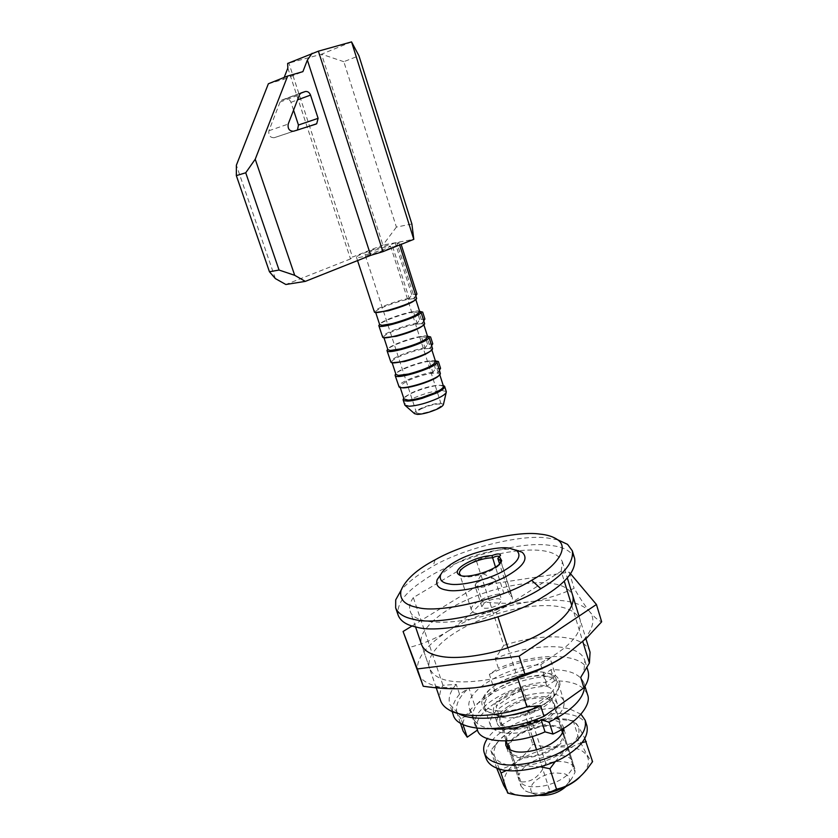 <?xml version="1.0" encoding="UTF-8"?>
<svg xmlns="http://www.w3.org/2000/svg" width="838" height="838" viewBox="0 0 838 838"><rect width="100%" height="100%" fill="white"/><g stroke="black" fill="none" stroke-linecap="round" stroke-linejoin="round"><path stroke-width="0.63" stroke-dasharray="4.19 3.14" d="M507.367 747.758L507.65 750.827C508.76 753.634 511.18 755.593 514.92 756.683C523.404 760.129 545.025 755.635 555.227 747.978C562.686 742.908 565.954 737.681 565.022 732.297L563.461 729.668M563.524 728.379L563.22 726.609C562.015 723.582 559.355 721.549 555.227 720.533C543.632 718.313 531.03 720.91 517.402 728.337C511.222 732.024 507.325 736.256 505.712 741.033M562.665 728.892L557.008 726.158C545.412 723.885 532.821 726.473 519.214 733.91C513.422 737.398 509.598 741.41 507.776 745.967M586.967 725.97C584.777 720.429 579.917 716.773 572.396 715.003C557.626 710.236 524.777 716.741 506.76 728.547C491.456 737.796 484.584 747.789 486.155 758.537M580.964 714.217L570.647 709.419C555.887 704.727 523.006 711.273 504.958 723.047C497.447 727.52 491.592 732.684 487.391 738.55M508.917 749.067L509.19 750.293C510.248 752.953 512.542 754.808 516.093 755.834C520.765 757.332 527.154 757.248 535.252 755.593C554.484 750.041 563.88 742.426 563.45 732.768C562.319 729.877 559.794 727.95 555.898 726.965C541.715 722.649 511.599 734.298 509.274 745.81L518.921 775.181C520.22 771.452 522.964 768.079 527.154 765.052C541.495 753.928 570.908 751.613 572.846 762.412C573.81 767.294 571.212 772.081 565.032 776.774C559.962 780.681 553.29 783.656 545.004 785.698C530.475 788.286 521.781 786.337 518.911 779.832L518.921 775.181M520.848 795.566L514.605 794.099C509.399 792.392 505.922 789.511 504.183 785.468C502.601 774.658 509.892 764.968 526.044 756.421C541.736 747.978 564.582 744.72 575.832 748.365C580.577 749.633 584.159 751.895 586.579 755.132C589.638 759.909 588.957 765.429 584.536 771.704L580.074 776.732M497.332 770.07C511.285 767.189 523.09 758.62 532.769 744.364C549.875 748.743 565.346 747.266 579.205 739.902L586.904 754.661C589.313 758.62 591.209 760.946 592.581 761.658M566.635 719.182L549.938 718.082C527.071 720.135 504.109 731.804 496.578 743.935C491.288 753.771 493.991 760.495 504.686 764.109C509.546 765.712 516.019 766.194 524.106 765.544C564.812 762.109 594.823 729.039 569.934 720.24L566.635 719.182M540.489 766.833L524.085 766.1L506.686 770.363M581.918 742.688C572.186 745.453 563.346 751.686 555.416 761.407M499.343 768.917C494.766 757.636 491.937 751.55 490.869 750.628L492.65 748.198C502.507 735.073 513.809 727.405 526.578 725.216C533.513 721.298 541.39 718.941 550.178 718.156L574.124 721.099C576.376 722.859 579.938 728.662 584.809 738.519M490.869 750.628L496.651 768.006M573.098 720.45L579.205 739.902M526.578 725.216L532.769 744.364M580.116 619.722L572.794 595.797C569.913 588.988 562.811 584.861 551.477 583.447C534.435 580.692 502.695 585.374 475.848 596.048C449.378 606.544 431.78 618.894 423.033 633.088C420.906 637.33 420.414 641.185 421.566 644.642L429.611 668.336C428.407 664.723 428.846 660.732 430.91 656.353C435.624 647.638 443.899 639.635 455.725 632.334C474.078 620.434 506.424 608.734 532.612 606.251C558.558 603.758 574.386 608.252 580.116 619.722C582.012 630.281 574.491 641.353 557.563 652.949C542.846 663.12 523.509 671.322 499.532 677.565C459.161 685.568 435.854 682.488 429.611 668.336M528.275 601.988C499.532 606.691 473.334 616.066 449.681 630.103C461.549 622.267 472.433 612.798 482.353 601.705C497.73 603.727 513.034 603.821 528.275 601.988L530.999 601.59C559.449 597.997 578.828 601.129 589.114 610.975C584.453 605.015 579.456 597.463 574.124 588.307C560.287 594.729 545.905 599.16 530.999 601.59M417.827 672.631C415.135 659.925 424.939 646.255 447.251 631.622C435.132 638.87 422.247 644.202 408.598 647.627M418.267 673.794C420.791 679.932 427.809 684.342 439.342 687.003L461.434 688.71M567.347 654.132L583.227 640.525C593.273 628.783 595.483 619.251 589.879 611.918C594.341 617.229 598.259 620.518 601.663 621.796M412.045 625.996L477.283 586.087L569.191 572.155L570.605 573.831M447.251 631.622L449.681 630.103M589.114 610.975L589.879 611.918M477.283 586.087L482.353 601.705M569.191 572.155L574.124 588.307M486.648 711.001L493.624 714.625L500.014 715.662C516.648 717.401 544.239 707.073 552.912 697.3C557.762 692.513 559.648 688.061 558.569 683.944C557.092 680.267 553.688 677.869 548.356 676.748C537.252 673.417 511.306 679.209 498.306 688.124C488.156 694.472 483.589 701.039 484.615 707.827L486.648 711.001M492.409 728.4L499.406 732.171C511.369 735.062 526.055 732.737 543.474 725.205C558.108 717.799 564.959 709.838 564.037 701.333C562.528 697.551 559.103 695.069 553.771 693.874C542.647 690.365 516.763 696.064 503.858 705.072C493.76 711.493 489.256 718.176 490.345 725.132L492.409 728.4M557.815 539.871L547.497 538.006C521.812 534.057 464.472 548.021 433.131 566.1L420.739 573.496C412.401 578.932 405.791 584.631 400.899 590.601M574.638 558.443C571.38 550.943 563.084 546.575 549.749 545.349C519.822 540.321 451.064 560.067 423.148 580.703C404.545 593.011 396.238 604.575 398.239 615.417M516.061 550.084L513.631 549.718C501.03 547.497 471.05 554.735 455.076 564.068L440.851 574.344M484.27 602.951L481.819 606.733L484.238 608.21C488.795 608.587 493.561 607.382 498.537 604.575L501.742 600.291L499.239 598.793C494.137 598.5 489.151 599.893 484.27 602.951M491.843 583.751C486.826 586.516 482.049 587.752 477.492 587.438L475.094 586.045L477.597 582.368C482.51 579.351 487.517 577.948 492.618 578.168L495.101 579.582L491.843 583.751M538.467 795.356L534.183 793.984C523.949 788.558 538.027 774.197 555.227 772.908L563.911 773.589C568.866 775.14 570.479 778.219 568.751 782.828L566.048 786.463M508.75 748.952L520.974 786.117L520.859 781.864C531.522 782.692 539.808 776.533 545.727 763.408L555.06 761.658C565.891 760.883 572.48 763.24 574.837 768.718L575.057 772.29L571.788 778.512L564.822 787.091M555.479 791.082L549.979 791.376L536.55 749.832M520.974 786.117L525.468 790.978C531.481 793.89 539.651 794.015 549.979 791.376M498.924 711.001L492.629 709.995C479.42 707.241 481.536 693.874 495.614 685.138C508.132 675.994 534.885 669.478 546.617 672.809C558.422 675.952 559.899 682.656 551.037 692.921C542.479 702.506 515.297 712.656 498.924 711.001M521.697 688.846L496.086 706.476C499.291 699.143 507.838 693.267 521.697 688.846L525.332 700.139C511.505 704.549 503.01 710.467 499.836 717.904L496.086 706.476M520.859 781.864L499.836 717.904L499.825 721.811C503.376 728.253 513.024 729.594 528.788 725.823C543.275 721.13 551.854 715.013 554.515 707.471L550.849 695.896C548.146 703.333 539.525 709.409 524.997 714.112L550.849 695.896M545.727 763.408L525.332 700.139C540.981 696.294 550.671 697.645 554.41 704.182L554.515 707.471L561.523 729.573M532.256 736.539L524.997 714.112M575.057 772.29L562.518 732.716M517.915 550.807C504.099 552.378 490.178 555.489 476.152 560.13L503.711 645.459L495.248 658.605L498.411 668.315L489.361 674.349L495.038 691.664L474.717 705.46L468.903 687.998L459.538 694.241L456.228 684.374L442.967 685.295C439.877 690.69 439.07 695.77 440.547 700.537M476.152 560.13L413.323 597.599L442.967 685.295M413.323 597.599C409.95 602.428 408.881 606.88 410.117 610.944C413.49 625.242 454.531 626.321 496.431 612.232L497.961 616.988M507.912 647.847L517.685 678.162M496.431 612.232L561.198 571.181L564.257 581.153M571.809 605.759L582.829 641.657M497.835 558.485L499.343 556.537M460.91 575.517C466.63 580.661 498.537 570.888 500.464 562.759M509.326 594.571L510.897 592.717C509.546 591.67 507.241 592.005 504.005 593.723C490.817 593.283 468.704 603.894 471.48 610.179C473.177 619.795 516.114 606.482 512.144 597.044L509.326 594.571L499.532 563.806M504.005 593.723L495.468 567.033M495.038 691.664C515.003 681.598 535.21 676.308 555.646 675.774L546.303 682.258C512.196 683.337 468.756 709.084 475.439 726.494L477.461 730.066M463.1 731.082C460.973 723.016 464.849 714.479 474.717 705.46M462.901 724.336L461.11 719.004L471.417 711.975L476.832 728.18M471.417 711.975L469.427 708.508C462.901 691.58 506.602 666.074 540.751 664.723L546.303 682.258M489.361 674.349C509.431 664.356 529.689 659.014 550.147 658.312L555.646 675.774M540.751 664.723L550.147 658.312M459.538 694.241C453.494 701.364 451.378 708.131 453.169 714.552M456.228 684.374C450.142 691.413 447.984 698.096 449.744 704.423L458.386 713.505M561.198 571.181L562.382 561.764C557.836 552.053 543.265 548.366 518.67 550.723M588.014 670.997C582.997 652.006 536.006 652.278 498.411 668.315M461.11 719.004L457.035 713.096C454.982 705.24 458.941 696.881 468.903 687.998M581.247 676.57L583.835 671.867L584.872 660.773C579.948 642.086 532.937 642.61 495.248 658.605M590.067 652.247C584.924 634.052 542.783 632.271 503.711 645.459M422.373 408.316C418.508 410.065 416.559 411.563 416.517 412.809L419.189 413.616C424.154 413.312 429.831 411.762 436.2 408.954C439.657 407.32 441.375 405.927 441.364 404.785L438.578 403.989C433.958 404.262 428.553 405.707 422.373 408.316M367.453 254.406L384.851 249.169L390.592 246.183L388.004 246.257L371.464 251.191L364.991 254.459L367.453 254.406M443.449 386.224L439.007 385.103C430.187 385.92 420.802 388.633 410.83 393.232L404.262 397.799L403.979 398.972M443.218 385.511L439.992 385.291C430.282 385.459 406.818 393.682 403.748 398.249M446.308 391.608L441.605 390.372C433.927 390.917 424.95 393.336 414.684 397.631C408.2 400.522 404.911 402.984 404.806 405.016M443.47 404.314L440.17 403.193C434.786 403.518 428.49 405.204 421.284 408.242C416.507 410.411 414.255 412.212 414.527 413.658M415.648 299.585L413.689 298.621L414.339 297.647L396.992 243.24L400.365 241.899L401.151 244.382M419.733 311.778L417.607 310.898L412.495 311.736C400.533 313.831 378.912 322.096 379.677 324.578L379.666 324.599M413.689 298.621L408.515 299.271C396.28 301.523 374.167 309.955 375.581 312.124L375.874 312.427M423.578 325.008L423.724 324.337L421.661 323.636L422.31 322.661L418.717 311.39L417.68 311.16M427.705 336.834L425.547 335.808L420.425 336.509C408.661 338.353 387.523 346.534 387.847 349.436L387.868 349.697M421.661 323.636L416.476 324.149C404.23 326.181 382.275 334.739 383.794 337.232L384.307 337.683M431.402 350.232L431.675 349.268L429.569 348.419L430.208 347.445L426.647 336.279L425.631 336.059M435.613 361.649L433.414 360.476L428.27 361.052C416.716 362.644 396.049 370.731 395.955 374.01L395.965 374.45M429.569 348.419L424.363 348.807C412.107 350.619 390.309 359.293 391.922 362.11L392.708 362.718M439.122 375.256L439.541 373.968L437.394 372.973L432.178 373.235C423.756 374.607 415.334 377.236 406.901 381.133L400.271 385.616L399.977 386.747L401.077 387.533M411.887 223.976L396.395 227.088L343.821 61.698L358.936 55.769M351.551 41.9L321.551 54.198L382.914 245.063L413.804 239.343M343.821 61.698L321.551 54.198L287.654 63.437M396.395 227.088L382.914 245.063L352.484 257.077L288.974 63.384M432.251 373.486L435.341 368.626L440.568 368.343M435.341 368.626L433.173 361.848L438.4 361.534M437.478 373.224L439.458 370.103M435.372 360.895L433.414 360.476M437.394 372.973L438.033 371.999L434.503 360.927L433.497 360.728M433.173 361.848L428.197 360.801M432.178 373.235L432.806 372.261L429.286 361.251L428.27 361.052M429.653 348.671L431.643 345.56M424.437 349.058L427.548 344.219L432.775 343.81M427.527 336.248L425.547 335.808M427.548 344.219L425.369 337.379L430.585 336.939M425.369 337.379L420.341 336.258M424.363 348.807L425.002 347.833L421.441 336.729L420.425 336.509M421.744 323.897L423.766 320.797M416.549 324.411L419.691 319.592L424.897 319.048M419.597 311.369L417.607 310.898M419.691 319.592L417.492 312.689L422.687 312.103M417.492 312.689L412.422 311.485M416.476 324.149L417.115 323.185L413.532 311.966L412.495 311.736M408.588 299.522L411.762 294.725L416.947 294.054M411.762 294.725L395.211 242.852L400.365 241.899M413.773 298.873L415.805 295.793M395.211 242.852L391.859 244.183C379.069 247.053 355.218 255.695 356.464 257.235C355.899 260.178 400.899 245.796 399.139 243.449L396.992 243.24M408.515 299.271L409.164 298.307L391.859 244.183M275.356 278.583L236.379 165.191M287.832 68.088L350.504 258.932L352.484 257.077M350.504 258.932L285.863 284.501M268.37 83.769L283.412 79.421L284.187 77.421M293.562 110.187L290.964 102.309C289.822 99.638 288.083 98.486 285.748 98.863L281.327 100.371L280.081 102.037L268.904 130.749C268.338 135.379 270.098 137.704 274.194 137.715L297.49 129.984M283.412 79.421L302.895 71.649M409.164 298.307C396.343 300.633 372.847 309.568 374.335 311.862M416.57 298.223L414.339 297.647M413.532 311.966C402.806 313.789 382.61 321.08 379.583 324.358M419.618 311.432L418.717 311.39M417.115 323.185C404.283 325.28 380.955 334.341 382.547 336.981M424.594 323.395L422.31 322.661M421.441 336.729C410.704 338.343 390.644 345.685 387.711 349.226M427.558 336.363L426.647 336.279M425.002 347.833C412.149 349.697 388.989 358.884 390.686 361.859M432.534 348.336L430.208 347.445M429.286 361.251C418.539 362.665 398.595 370.071 395.766 373.853M435.425 361.052L434.503 360.927M432.806 372.261C419.943 373.884 396.94 383.196 398.752 386.496M440.39 373.046L438.033 371.999M553.635 692.272C558.276 704.716 518.481 722.419 500.778 716.909C496.913 715.903 494.43 714.018 493.331 711.273C493.069 701.5 502.81 693.529 522.566 687.359C531.994 685.023 539.557 684.552 545.266 685.934C549.56 686.867 552.315 688.836 553.52 691.832L553.635 692.272M506.686 707.387C511.746 703.815 518.251 700.903 526.191 698.63C543.317 694.733 553.646 696.305 557.155 703.365L557.28 703.815C557.867 708.665 554.819 713.473 548.146 718.25C532.057 730.506 498.453 733.575 497.123 722.754C496.18 717.548 499.364 712.426 506.686 707.387M477.409 729.793C470.684 712.447 513.39 687.432 546.816 686.175L554.442 680.854C572.574 680.802 583.615 685.411 587.564 694.681M491.592 728.756C481.672 727.394 475.67 723.906 473.575 718.313C466.955 701.27 509.818 676.402 543.265 674.967L550.922 669.698C569.065 669.531 580.085 674.003 583.981 683.117L584.547 686.888M543.265 674.967L546.816 686.175M550.922 669.698L554.442 680.854M435.069 559.836L433.131 566.1M274.194 137.715L293.551 131.231M296.264 130.707L315.895 124.139M268.904 130.749L288.188 124.087M280.081 102.037L299.512 94.767M282.28 99.9L301.334 92.746M285.748 98.863L300.444 93.343M290.964 102.309L297.532 99.89M522.566 687.359L526.191 698.63M505.785 745.16L507.65 750.827M563.22 726.609L565.022 732.297M563.45 732.768L572.836 762.412M509.19 750.293L518.911 779.832M584.536 771.704L586.736 769.588M514.899 794.194L508.278 793.24M569.934 720.24L574.124 721.099M496.578 743.935L492.65 748.198M439.342 687.003L428.731 686.982M586.59 638.095L583.227 640.525M564.037 701.333L558.569 683.944M484.615 707.827L490.345 725.132M481.819 606.733L475.094 586.045M495.101 579.582L501.742 600.291M534.183 793.984L525.468 790.978M571.788 778.512L568.751 782.828M499.689 715.767L485.349 710.98C482.992 708.665 481.798 705.586 481.766 701.752C483.589 694.754 487.601 689.014 504.13 680.037C513.443 675.732 525.29 672.945 539.662 671.667C549.508 673.05 555.343 674.883 557.176 677.198C559.04 679.189 559.994 682.09 560.035 685.882L553.321 697.132C543.181 707.9 515.496 717.506 499.689 715.767M475.125 585.092L482.039 573.318L494.525 578.828M499.438 557.061L500.202 555.751M510.897 592.717L501.082 561.869M501.03 561.701L499.448 556.715M471.48 610.179L460.041 575.224M459.989 575.067L459.633 573.978M512.144 597.044L500.998 562.005M500.946 561.848L500.6 560.748M469.427 708.508L475.439 726.494M452.101 711.389L449.744 704.423M457.119 712.792L448.477 709.556M436.221 687.809L421.566 644.642M415.543 626.918L410.117 610.944M460.355 722.943L457.035 713.096M584.872 660.773L586.935 667.467M587.941 665.707L583.835 671.867M562.382 561.764L567.326 577.948M579.016 616.129L585.93 638.734M574.837 768.718L563.031 731.438M562.298 729.112L554.41 704.182M499.825 721.811L506.142 741.022M416.517 412.809L364.991 254.459M390.592 246.183L441.364 404.785M404.911 405.225L405.456 405.697M446.35 391.838L446.183 392.561M431.675 349.268L431.842 349.813M392.1 362.644L391.922 362.11M399.977 386.747L400.197 387.407M439.541 373.968L439.751 374.638M281.327 100.371L300.769 93.07M297.081 130.309L308.646 126.444M357.564 260.597L356.464 257.235M399.632 244.989L399.139 243.449M375.613 312.186L374.366 311.925M415.721 299.229L416.591 298.286M383.888 337.41L382.652 337.159M423.756 324.526L424.615 323.604M392.121 362.404L390.896 362.163M431.685 349.624L432.544 348.713M400.313 387.177L399.087 386.957M439.531 374.513L440.39 373.612M493.331 711.273L497.112 722.754M553.52 691.832L557.155 703.365M476.874 728.18L473.575 718.313M584.955 686.249L583.981 683.117"/><path stroke-width="1.26" d="M505.712 741.033L505.785 745.16C506.885 747.946 509.305 749.874 513.045 750.953C521.519 754.357 543.16 749.832 553.384 742.206C559.826 737.89 563.209 733.281 563.524 728.379M507.776 745.967L507.367 747.758M563.461 729.668L562.665 728.892M487.391 738.55C483.935 743.704 482.887 748.481 484.259 752.87L486.155 758.537C488.03 763.313 492.126 766.686 498.442 768.635C513.17 774.993 552.053 767.011 570.091 753.257C582.986 744.364 588.611 735.261 586.967 725.97L585.196 720.271L580.964 714.217M484.259 752.87C486.124 757.615 490.209 760.946 496.525 762.863C511.243 769.137 550.157 761.103 568.237 747.402C581.163 738.529 586.81 729.489 585.196 720.271M509.274 745.81L508.917 749.067M580.074 776.732C569.547 788.223 538.384 798.991 520.848 795.566M584.809 738.519L592.581 761.658L586.736 769.588C577.906 780.251 567.839 786.777 556.516 789.166C542.176 796.561 526.096 797.912 508.278 793.24L503.648 785.321L496.651 768.006M555.416 761.407L549.948 768.739L540.489 766.833M586.296 741.557L581.918 742.688M506.686 770.363L500.998 773.003L499.343 768.917M500.998 773.003L507.671 793.094M549.948 768.739L556.516 789.166M415.543 626.918L421.566 644.642C423.808 650.162 429.286 653.87 437.981 655.787C450.32 658.825 468.128 657.757 491.393 652.593C541.306 639.981 577.173 613.94 572.794 595.797M570.605 573.831L596.436 604.491L519.11 656.144L417.324 668.954L403.078 631.485L423.242 686.249L428.731 686.982C444.171 689.035 459.339 689.318 474.245 687.841L461.434 688.71M477.011 687.516C493.75 685.212 509.703 680.739 524.871 674.087C539.284 669.991 552.85 663.748 565.566 655.358C544.072 670.379 505.848 684.3 477.011 687.516L474.245 687.841M565.566 655.358L586.59 638.095L601.663 621.796L596.436 604.491M403.078 631.485L412.045 625.996M417.324 668.954L423.242 686.249M519.11 656.144L524.871 674.087M400.899 590.601L395.714 599.861L395.651 607.864C398.04 613.646 404.126 617.47 413.899 619.334C437.52 626.51 507.744 610.19 540.824 588.716C563.461 575.203 573.957 562.57 572.323 550.807L567.546 544.354L557.815 539.871M395.651 607.864L398.239 615.417C400.658 621.293 406.755 625.2 416.549 627.128C440.201 634.523 510.342 618.318 543.317 596.729C565.891 583.143 576.335 570.374 574.638 558.443L572.323 550.807M539.567 534.057C516.313 530.538 463.728 543.37 435.069 559.836C416.999 569.358 405.655 579.529 401.046 590.329C399.118 599.421 404.702 605.162 417.795 607.55C439.081 613.605 501.155 599.338 531.648 580.294C556.38 566.708 569.871 547.905 557.658 539.745C553.258 536.645 547.235 534.749 539.567 534.057M531.648 580.294L540.824 588.716M508.928 548.094C497.73 546.125 470.883 552.609 456.595 560.936C448.477 565.283 443.166 569.892 440.673 574.763C439.133 579.791 441.982 582.85 449.22 583.96C459.936 586.527 489.067 579.697 503.795 570.751C517.978 562.434 522.189 555.615 516.418 550.304L508.928 548.094M440.851 574.344L437.195 579.624C435.425 585.312 438.599 588.8 446.706 590.109C458.711 593.084 491.55 585.416 508.09 575.297C524.001 565.891 528.663 558.202 522.084 552.211L516.061 550.084M566.048 786.463C558.6 793.062 549.403 796.027 538.467 795.356M564.822 787.091L555.479 791.082M562.518 732.716L561.523 729.573M536.55 749.832L532.256 736.539M497.961 616.988L507.912 647.847M517.685 678.162L526.934 706.863L540.583 705.68L543.988 716.312L583.939 687.799L580.703 677.366L589.397 663.068L590.067 652.247L585.93 638.734M564.257 581.153L571.809 605.759M582.829 641.657L589.397 663.068M500.464 562.759L500.6 560.748L497.835 558.485L499.354 556.526L501.669 560.622C500.035 569.526 464.566 580.399 458.7 574.501C450.917 569.337 475.764 555.961 491.979 555.604C497.07 553.551 499.919 553.405 500.548 555.175L499.354 556.526C497.72 555.824 495.457 556.254 492.524 557.825C479.346 557.699 457.003 568.143 459.633 573.978L460.91 575.517M491.979 555.604L495.468 567.033M499.532 563.806L497.835 558.485M462.901 724.336L467.227 737.178L477.461 730.066L476.832 728.18M467.227 737.178L463.1 731.082L460.355 722.943M452.101 711.389L453.169 714.552C456.951 732.318 504.612 733.638 543.988 716.312M458.386 713.505C471.92 722.052 511.379 718.774 540.583 705.68M436.221 687.809L440.547 700.537C441.794 704.119 444.444 707.125 448.477 709.556C461.361 718.281 495.939 717.496 526.934 706.863M518.67 550.723L517.915 550.807M583.939 687.799C588.098 681.797 589.46 676.193 588.014 670.997L586.935 667.467M580.703 677.366L581.247 676.57M403.748 398.249L403.13 399.904L404.021 400.69L407.478 401.098C410.83 401.046 415.658 400.145 421.985 398.396L436.032 393.221C441.794 390.529 444.674 388.287 444.674 386.486L443.218 385.511M400.197 387.407L403.979 398.972L408.116 400.103C411.29 400.051 415.878 399.202 421.891 397.537L434.932 392.75C440.589 390.141 443.428 387.973 443.449 386.224L439.751 374.638M403.13 399.904L404.911 405.225L409.164 406.252C417.46 405.697 426.961 403.078 437.687 398.406C443.113 395.861 446.005 393.671 446.35 391.838L444.674 386.486M405.456 405.697L414.527 413.658L417.554 414.422C423.347 414.077 429.978 412.265 437.426 408.986C441.197 407.195 443.218 405.644 443.47 404.314L446.183 392.561M375.874 312.427L388.13 310.804C403.005 306.635 412.181 302.895 415.648 299.585M379.677 324.578L382.097 325.333L392.278 323.573C408.515 318.995 417.67 315.067 419.733 311.778L415.805 299.459M384.307 337.683L396.395 336.268C410.714 332.361 419.775 328.601 423.578 325.008M383.93 337.651L387.868 349.697L390.309 350.483L400.501 348.912C416.685 344.439 425.756 340.406 427.705 336.834L423.86 324.756M392.708 362.718L404.576 361.492C418.382 357.816 427.328 354.065 431.402 350.232M392.1 362.644L395.965 374.45L398.448 375.393L408.64 374.01C424.772 369.631 433.77 365.515 435.613 361.649L431.842 349.813M401.077 387.533C405.959 389.775 436.127 380.316 439.122 375.256M351.551 41.9L358.936 55.769L411.887 223.976L413.804 239.343L351.551 41.9L318.388 51.17L382.914 251.651L370.71 255.36L305.325 281.379L285.863 284.501L275.356 278.583L269.448 271.763L279.054 270.046L245.733 172.775L255.234 159.22L294.693 275.314L279.054 270.046M439.458 370.103L440.568 368.343L438.4 361.534L435.372 360.895M431.643 345.56L432.775 343.81L430.585 336.939L427.527 336.248M423.766 320.797L424.897 319.048L422.687 312.103L419.597 311.369M415.805 295.793L416.947 294.054L401.151 244.382M255.234 159.22L287.654 76.038L268.37 83.769L236.379 165.191L236.337 175.624L269.448 271.763M294.693 275.314L305.325 281.379M284.187 77.421L287.832 68.088L287.654 63.437L318.388 51.17M312.113 53.276L307.368 60.074L370.71 255.36M287.654 76.038L302.895 71.649L307.368 60.074M315.895 124.139L316.712 123.741L318.105 118.336L310.531 95.092C309.369 92.348 307.609 91.164 305.252 91.541L300.769 93.07L299.512 94.767L288.188 124.087C287.612 128.822 289.403 131.199 293.551 131.231L315.895 124.139M297.49 129.984L298.454 125.019L293.562 110.187M236.337 175.624L245.733 172.775M382.914 251.651L413.804 239.343M357.564 260.597L374.366 311.925C374.701 315.664 418.089 301.879 416.591 298.286L399.632 244.989M379.583 324.358L378.849 325.657C378.734 329.931 423.18 315.811 420.98 312.05L419.618 311.432M378.849 325.657L382.652 337.159C383.898 340.961 425.421 327.815 424.615 323.604L420.98 312.05M387.711 349.226L387.02 350.64C387.072 355.396 431.308 341.37 428.951 337.096L427.558 336.363M387.02 350.64L390.896 362.163C392.98 366.017 432.701 353.489 432.544 348.713L428.951 337.096M395.766 373.853L395.117 375.393C395.327 380.609 439.353 366.677 436.849 361.911L435.425 361.052M395.117 375.393L399.087 386.957C401.968 390.822 439.929 378.891 440.39 373.612L436.849 361.911M584.955 686.249L587.564 694.681C591.953 704.957 576.795 723.173 552.986 734.057L545.025 731.867C516.365 744.867 479.755 743.379 477.409 729.793L476.874 728.18M584.547 686.888C583.552 698.923 571.757 710.655 549.173 722.084L541.222 719.968C523.792 727.279 507.252 730.212 491.592 728.756M541.222 719.968L545.025 731.867M549.173 722.084L552.986 734.057M300.444 93.343L305.252 91.541M297.532 99.89L310.531 95.092M298.454 125.019L318.105 118.336M557.658 539.745L567.546 544.354M395.714 599.861L401.046 590.329M516.418 550.304L522.084 552.211M437.195 579.624L440.673 574.763M500.202 555.751L500.548 555.175M460.722 575.392L458.7 574.501M500.548 562.528L501.669 560.632M567.326 577.948L579.016 616.129M563.031 731.438L562.298 729.112M506.142 741.022L508.75 748.952M403.832 398.511L403.151 399.213M443.292 385.763L444.255 385.941M379.698 324.715L375.675 312.417M308.646 126.444L316.712 123.741M378.818 325.521L379.666 324.599M420.917 311.925L419.691 311.673M386.988 350.357L387.795 349.477M428.805 336.855L427.642 336.614M395.107 374.921L395.85 374.115M436.577 361.524L435.509 361.314"/></g></svg>
